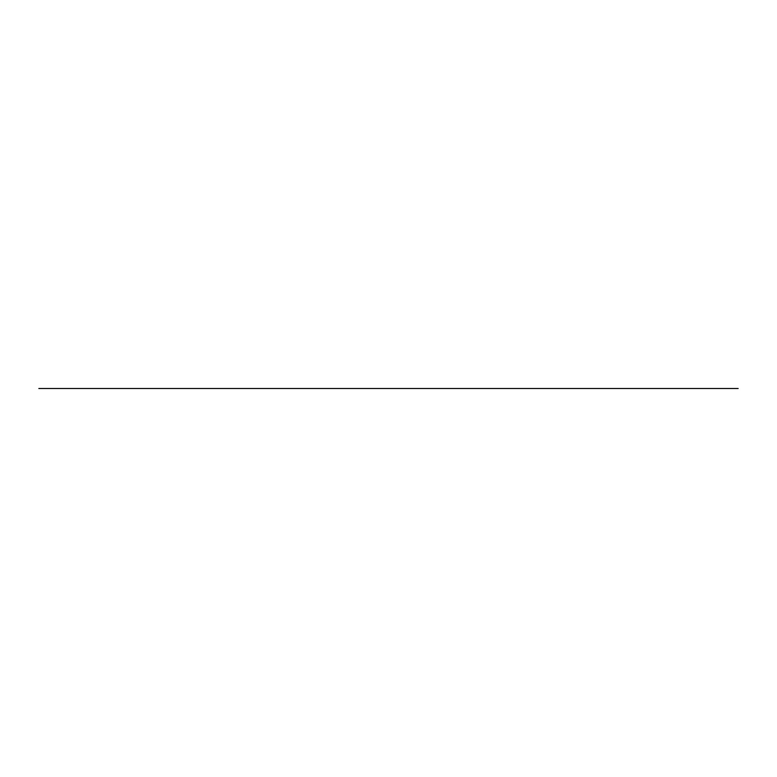 <?xml version="1.0" encoding="UTF-8"?>
<svg xmlns="http://www.w3.org/2000/svg" width="777" height="777" viewBox="0 0 777 777"><rect width="100%" height="100%" fill="white"/><g stroke="black" fill="none" stroke-linecap="round" stroke-linejoin="round"><path stroke-width="1.17" d="M38.85 388.5L738.15 388.5L38.85 388.5"/></g></svg>
